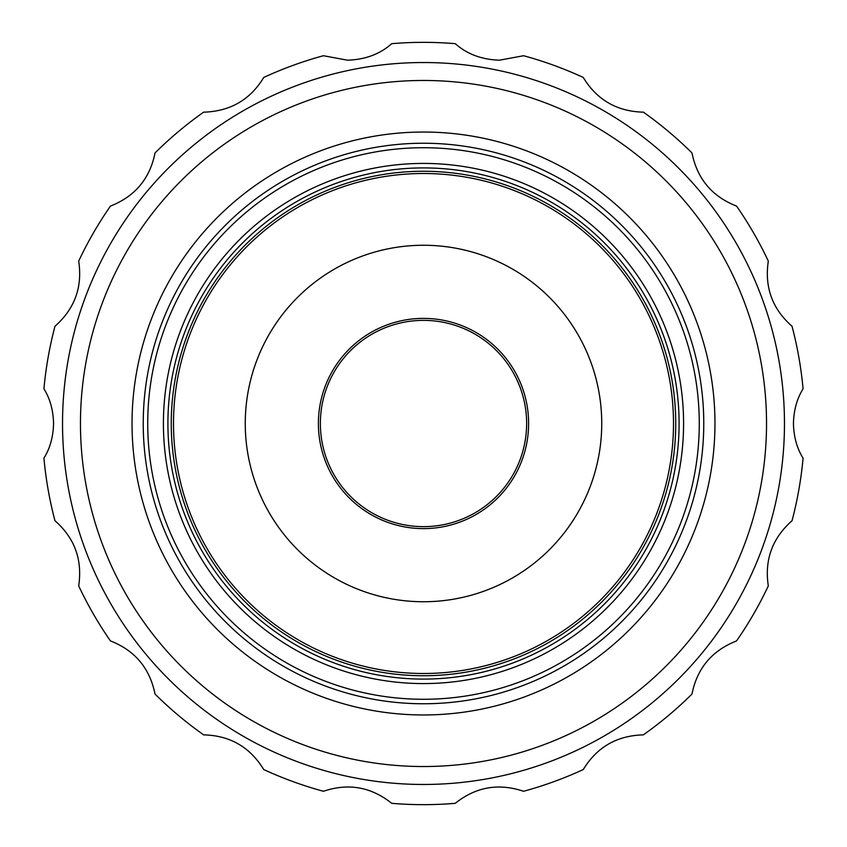 <?xml version="1.0" encoding="UTF-8"?>
<svg xmlns="http://www.w3.org/2000/svg" width="847" height="847" viewBox="0 0 847 847"><rect width="100%" height="100%" fill="white"/><g stroke="black" fill="none" stroke-linecap="round" stroke-linejoin="round"><path stroke-width="1.27" d="M643.318 112.122L642.1 112.132C616.267 111.073 596.648 99.501 583.255 77.448A381.15 381.15 0 0 0 523.562 55.722L499.423 60.201C481.678 59.586 466.962 54.081 455.263 43.673A381.15 381.15 0 0 0 391.738 43.673C380.081 54.06 365.364 59.576 347.577 60.201L323.438 55.722A381.15 381.15 0 0 0 263.745 77.448C250.49 99.417 230.871 110.989 204.9 112.132L203.682 112.122A381.15 381.15 0 0 0 155.022 152.947C149.877 178.696 135.012 196.409 110.438 206.086A381.15 381.15 0 0 0 78.686 261.088C82.646 287.048 74.737 308.774 54.96 326.264A381.15 381.15 0 0 0 43.928 388.826C50.015 398.577 53.234 410.128 53.562 423.5C53.234 436.83 50.026 448.391 43.928 458.174A381.15 381.15 0 0 0 54.96 520.736C74.684 538.067 82.593 559.793 78.686 585.912A381.15 381.15 0 0 0 110.438 640.914C134.906 650.464 149.76 668.177 155.022 694.053A381.15 381.15 0 0 0 203.682 734.878C229.929 735.482 249.96 747.043 263.745 769.552A381.15 381.15 0 0 0 323.438 791.278C348.308 782.872 371.081 786.884 391.738 803.327A381.15 381.15 0 0 0 455.263 803.327C475.76 786.916 498.523 782.903 523.562 791.278A381.15 381.15 0 0 0 583.255 769.552C596.902 747.128 616.923 735.567 643.318 734.878A381.15 381.15 0 0 0 691.978 694.053C697.123 668.304 711.988 650.591 736.562 640.914A381.15 381.15 0 0 0 768.314 585.912C764.354 559.952 772.263 538.226 792.04 520.736A381.15 381.15 0 0 0 803.072 458.174C796.985 448.423 793.766 436.872 793.438 423.5C793.766 410.17 796.974 398.609 803.072 388.826A381.15 381.15 0 0 0 792.04 326.264C772.316 308.933 764.407 287.207 768.314 261.088A381.15 381.15 0 0 0 736.562 206.086C712.094 196.536 697.24 178.823 691.978 152.947A381.15 381.15 0 0 0 643.318 112.122M423.5 784.47A360.97 360.97 0 0 1 62.53 423.5A360.97 360.97 0 0 1 423.5 62.53A360.97 360.97 0 0 1 784.47 423.5A360.97 360.97 0 0 1 423.5 784.47A360.97 360.97 0 0 1 62.53 423.5A360.97 360.97 0 0 1 423.5 62.53A360.97 360.97 0 0 1 784.47 423.5A360.97 360.97 0 0 1 423.5 784.47M423.5 80.465A343.035 343.035 0 0 1 766.535 423.5A343.035 343.035 0 0 1 423.5 766.535A343.035 343.035 0 0 1 80.465 423.5A343.035 343.035 0 0 1 423.5 80.465M423.5 132.037A291.463 291.463 0 0 1 714.963 423.5A291.463 291.463 0 0 1 423.5 714.963A291.463 291.463 0 0 1 132.037 423.5A291.463 291.463 0 0 1 423.5 132.037M423.5 143.238A280.262 280.262 0 0 1 703.762 423.5A280.262 280.262 0 0 1 423.5 703.762A280.262 280.262 0 0 1 143.238 423.5A280.262 280.262 0 0 1 423.5 143.238M423.5 147.727A275.773 275.773 0 0 1 699.273 423.5A275.773 275.773 0 0 1 423.5 699.273A275.773 275.773 0 0 1 147.727 423.5A275.773 275.773 0 0 1 423.5 147.727M423.5 683.582A260.082 260.082 0 0 1 163.418 423.5A260.082 260.082 0 0 1 423.5 163.418A260.082 260.082 0 0 1 683.582 423.5A260.082 260.082 0 0 1 423.5 683.582M167.907 423.5A255.593 255.593 0 0 0 423.5 679.093A255.593 255.593 0 0 0 679.093 423.5A255.593 255.593 0 0 0 423.5 167.907A255.593 255.593 0 0 0 167.907 423.5M423.5 167.907A255.593 255.593 0 0 0 167.907 423.5A255.593 255.593 0 0 0 423.5 679.093A255.593 255.593 0 0 0 679.093 423.5A255.593 255.593 0 0 0 423.5 167.907M423.5 171.263A252.237 252.237 0 0 1 675.737 423.5A252.237 252.237 0 0 1 423.5 675.737A252.237 252.237 0 0 1 171.263 423.5A252.237 252.237 0 0 1 423.5 171.263M423.5 173.508A249.992 249.992 0 0 1 673.492 423.5A249.992 249.992 0 0 1 423.5 673.492A249.992 249.992 0 0 1 173.508 423.5A249.992 249.992 0 0 1 423.5 173.508M423.5 601.741A178.241 178.241 0 0 1 245.259 423.5A178.241 178.241 0 0 1 423.5 245.259A178.241 178.241 0 0 1 601.741 423.5A178.241 178.241 0 0 1 423.5 601.741M423.5 318.387A105.113 105.113 0 0 0 318.387 423.5A105.113 105.113 0 0 0 423.5 528.613A105.113 105.113 0 0 0 528.613 423.5A105.113 105.113 0 0 0 423.5 318.387M423.5 320.367A103.133 103.133 0 0 0 320.367 423.5A103.133 103.133 0 0 0 423.5 526.633A103.133 103.133 0 0 0 526.633 423.5A103.133 103.133 0 0 0 423.5 320.367"/></g></svg>
